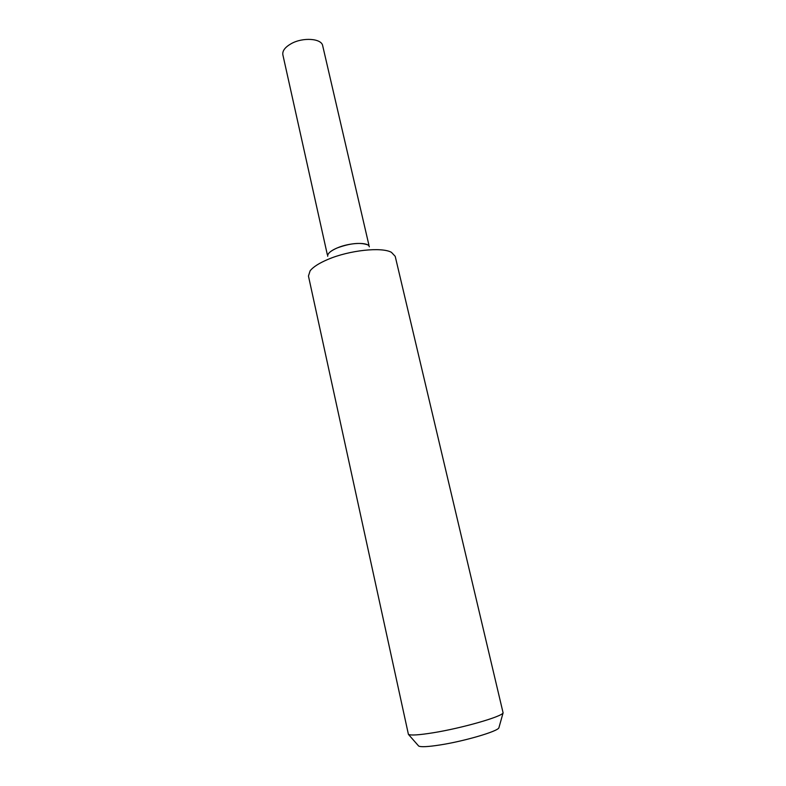 <?xml version="1.0" encoding="UTF-8"?>
<svg xmlns="http://www.w3.org/2000/svg" width="786" height="786" viewBox="0 0 786 786"><rect width="100%" height="100%" fill="white"/><g stroke="black" fill="none" stroke-linecap="round" stroke-linejoin="round"><path stroke-width="1.18" d="M308.456 276.043L310.116 270.816C313.162 266.965 319.087 263.163 327.909 259.419C349.19 250.253 381.78 246.765 391.448 252.345L395.211 256.334L503.099 712.863C502.008 716.645 462.099 728.131 433.184 732.768C419.046 735.038 410.783 735.578 408.415 734.379L308.456 276.043M328.577 253.514C330.11 251.608 332.959 249.761 337.145 247.973C349.77 243.346 359.831 242.265 367.317 244.711M418.309 745.629L418.663 746.032C420.795 747.181 427.859 746.838 439.826 744.99C464.241 741.247 497.803 731.383 498.894 727.807L499.041 727.286M327.33 254.674L282.862 54.804C282.253 50.903 285.033 47.199 291.193 43.682C302.885 37.03 321.651 38.386 322.692 45.755L368.948 245.222M327.693 256.275C327.379 253.652 330.533 250.881 337.145 247.973C349.701 242.452 368.87 241.852 369.312 246.824M418.663 746.032L408.415 734.379M498.894 727.807L503.099 712.863"/></g></svg>
